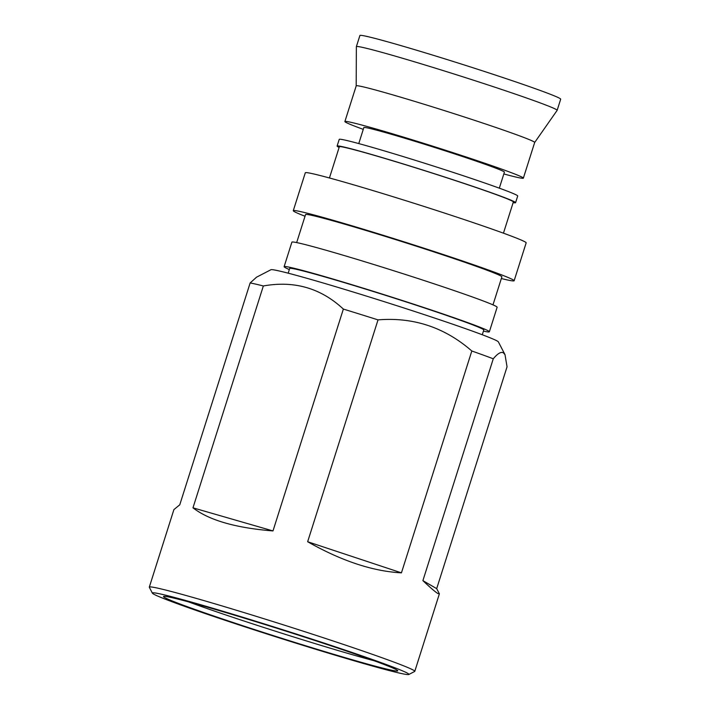<?xml version="1.0" encoding="UTF-8"?>
<svg xmlns="http://www.w3.org/2000/svg" width="710" height="710" viewBox="0 0 710 710"><rect width="100%" height="100%" fill="white"/><g stroke="black" fill="none" stroke-linecap="round" stroke-linejoin="round"><path stroke-width="1.06" d="M164.596 597.5A122.874 4.047 17.6 0 1 163.62 596.427A122.874 4.047 17.6 0 1 275.187 627.72A122.874 4.047 17.6 0 1 396.677 669.876A122.874 4.047 17.6 0 1 397.742 670.702A122.874 4.047 17.6 0 1 289.946 640.873A122.874 4.047 17.6 0 1 164.596 597.5M153.546 594.057A134.58 4.429 -162.4 0 0 286.609 640.225A134.58 4.429 -162.4 0 0 408.8 674.5A134.58 4.429 -162.4 0 0 407.726 673.328A134.58 4.429 -162.4 0 0 270.448 625.829A134.58 4.429 -162.4 0 0 152.384 593.161A134.58 4.429 -162.4 0 0 153.546 594.057M152.384 593.161L149.34 587.294A139.258 4.588 17.6 0 1 149.313 587.126A139.258 4.588 17.6 0 1 273.687 621.783A139.258 4.588 17.6 0 1 413.566 670.249A139.258 4.588 17.6 0 1 414.791 671.341A139.258 4.588 17.6 0 1 414.675 671.456L408.8 674.5M436.685 588.643L507.055 366.786L505.005 354.68L503.346 352.755C500.958 351.556 497.603 353.571 493.272 358.79L422.894 580.638C430.482 587.818 435.478 592.122 437.901 593.542L439.383 593.808L436.685 588.643L422.894 580.638M149.313 587.126L173.906 509.594L179.763 504.819L250.142 282.962L256.541 277.184L270.936 269.729A119.36 3.932 -162.4 0 1 379.317 300.126A119.36 3.932 -162.4 0 1 497.337 341.075A119.36 3.932 -162.4 0 1 498.367 341.874L505.014 354.68M188.62 601.911A118.197 3.896 -162.4 0 0 374.152 660.761M493.272 358.79A139.258 4.588 -162.4 0 0 471.813 350.988C444.717 327.363 413.451 316.988 378.022 319.882L307.652 541.739C341.501 560.935 372.768 571.302 401.443 572.846L471.813 350.988M378.022 319.882A139.258 4.588 -162.4 0 0 343.356 309.072C320.858 288.118 294.188 280.414 263.348 285.97L192.978 507.828C209.042 520.244 235.711 527.938 272.986 530.929L343.356 309.072M263.348 285.97A139.258 4.588 -162.4 0 0 250.142 282.962M192.978 507.828L272.986 530.929M307.652 541.739L401.443 572.846M288.189 273.181L289.689 268.451A101.814 3.355 17.6 0 1 382.069 294.242A101.814 3.355 17.6 0 1 483.235 329.44A101.814 3.355 17.6 0 1 483.776 330.017L482.276 334.756M289.343 269.552A107.663 3.541 17.6 0 1 284.692 267.297A107.663 3.541 17.6 0 1 284.115 266.685A107.663 3.541 17.6 0 1 381.802 293.958A107.663 3.541 17.6 0 1 488.782 331.171A107.663 3.541 17.6 0 1 489.359 331.792A107.663 3.541 17.6 0 1 483.43 331.117M284.115 266.685L291.89 242.154A107.663 3.541 17.6 0 1 389.586 269.436A107.663 3.541 17.6 0 1 496.565 306.649A107.663 3.541 17.6 0 1 497.133 307.261L489.359 331.792M296.665 242.58L305.548 214.58A102.977 3.39 17.6 0 1 398.993 240.672A102.977 3.39 17.6 0 1 501.322 276.27A102.977 3.39 17.6 0 1 501.872 276.864L492.988 304.865M305.025 216.248A115.854 3.816 17.6 0 1 293.904 211.358A115.854 3.816 17.6 0 1 293.283 210.692A115.854 3.816 17.6 0 1 398.408 240.042A115.854 3.816 17.6 0 1 513.516 280.086A115.854 3.816 17.6 0 1 514.138 280.752A115.854 3.816 17.6 0 1 501.34 278.524M293.283 210.692L305.3 172.787A115.854 3.816 17.6 0 1 410.433 202.137A115.854 3.816 17.6 0 1 525.542 242.181A115.854 3.816 17.6 0 1 526.163 242.847L514.138 280.752M329.44 177.979L339.336 146.775A91.279 3.009 17.6 0 1 422.166 169.894A91.279 3.009 17.6 0 1 512.86 201.445A91.279 3.009 17.6 0 1 513.348 201.968L503.452 233.182M339.131 147.423A93.622 3.08 17.6 0 1 337.605 146.597A93.622 3.08 17.6 0 1 337.108 146.065A93.622 3.08 17.6 0 1 422.059 169.788A93.622 3.08 17.6 0 1 515.078 202.146A93.622 3.08 17.6 0 1 515.584 202.678A93.622 3.08 17.6 0 1 513.144 202.625M337.108 146.065L339.229 139.373A93.622 3.08 17.6 0 1 424.181 163.096A93.622 3.08 17.6 0 1 517.199 195.454A93.622 3.08 17.6 0 1 517.705 195.987L515.584 202.678M358.763 143.58L363.848 127.551A73.725 2.432 17.6 0 1 430.748 146.233A73.725 2.432 17.6 0 1 504.002 171.713A73.725 2.432 17.6 0 1 504.402 172.139L499.316 188.168M363.272 129.362A93.622 3.08 17.6 0 1 345.388 122.076A93.622 3.08 17.6 0 1 344.891 121.534A93.622 3.08 17.6 0 1 429.834 145.257A93.622 3.08 17.6 0 1 522.862 177.615A93.622 3.08 17.6 0 1 523.359 178.157A93.622 3.08 17.6 0 1 503.825 173.95M344.891 121.534L356.207 85.866A93.622 3.08 17.6 0 1 441.158 109.58A93.622 3.08 17.6 0 1 534.177 141.938A93.622 3.08 17.6 0 1 534.674 142.479L557.137 110.369A105.32 3.47 17.6 0 1 557.137 110.369L560.687 99.196A105.32 3.47 17.6 0 0 560.119 98.592A105.32 3.47 17.6 0 0 455.474 62.187A105.32 3.47 17.6 0 0 359.899 35.5L356.367 46.647A105.32 3.47 17.6 0 1 451.933 73.334A105.32 3.47 17.6 0 1 556.587 109.739A105.32 3.47 17.6 0 1 557.146 110.343M356.198 85.874L356.358 46.682A105.32 3.47 17.6 0 1 356.367 46.647M439.383 593.808L414.791 671.341M523.359 178.157L534.674 142.479"/></g></svg>
